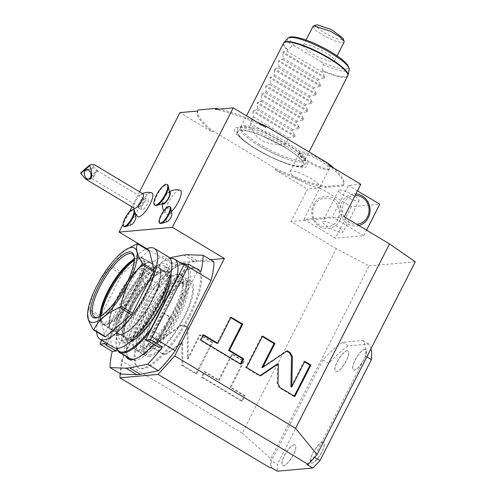 <?xml version="1.0" encoding="UTF-8"?>
<svg xmlns="http://www.w3.org/2000/svg" width="496" height="496" viewBox="0 0 496 496"><rect width="100%" height="100%" fill="white"/><g stroke="black" fill="none" stroke-linecap="round" stroke-linejoin="round"><path stroke-width="0.37" stroke-dasharray="2.48 1.86" d="M143.121 268.249L145.086 269.427L144.286 269.495L154.492 275.615L150.716 275.95L138.545 268.658L143.121 268.249L105.344 342.395M107.31 343.573L145.086 269.427M101.513 340.101L136.567 271.293A80.55 24.757 -59.1 0 1 138.545 268.658M105.846 344.943L144.286 269.495M117.031 349.128L154.492 275.615M158.689 347.256L197.129 271.808L200.905 271.473M150.716 275.95A80.55 24.757 120.9 0 1 165.583 258.627L169.613 257.821M153.661 344.243A55.304 17 -59.1 0 0 185.665 264.455M181.375 263.215A55.304 17 -59.1 0 0 181.152 263.233A55.304 17 -59.1 0 0 141.856 302.957A55.304 17 -59.1 0 0 125.761 356.029M187.197 254.69L197.991 261.163L213.912 261.745M183.644 255.006L194.438 261.479L197.991 261.163M194.438 261.479L176.378 265.093L165.583 258.627M176.378 265.093A80.55 24.757 -59.1 0 0 159.532 285.051L136.567 271.293M159.532 285.051L123.715 355.347L100.756 341.583M123.715 355.347A80.55 24.757 -59.1 0 0 120.857 374.058M197.129 271.808L186.924 265.695L186.124 265.769L184.159 264.591M147.684 341.211L186.124 265.769M148.484 341.143L186.924 265.695M193.012 267.604A57.703 17.738 -59.1 0 0 149.005 314.272A57.703 17.738 -59.1 0 0 137.727 367.4A57.703 17.738 -59.1 0 0 141.757 368.199A57.703 17.738 120.9 0 0 185.764 321.532A57.703 17.738 120.9 0 0 197.042 268.404A57.703 17.738 120.9 0 0 193.012 267.604M193.992 268.193A57.703 17.738 -59.1 0 0 149.99 314.861A57.703 17.738 -59.1 0 0 138.706 367.989A57.703 17.738 -59.1 0 0 142.736 368.788A57.703 17.738 -59.1 0 0 186.744 322.121A57.703 17.738 -59.1 0 0 198.028 268.993A57.703 17.738 -59.1 0 0 193.992 268.193M242.277 433.095L270.853 458.719L369.092 265.912L336.245 248.676L242.277 433.095L121.427 360.685L120.268 373.705M121.427 360.685L171.083 263.233L210.527 259.718M270.853 458.719L270.047 467.79M139.593 191.803L131.93 206.832M129.227 212.139L123.027 224.316M146.847 248.713L171.083 263.233M336.245 248.676L290.96 221.545L307.508 189.057L275.125 169.657L275.658 168.609L212.858 130.975L212.319 132.023L179.936 112.617M166.495 353.555L164.616 354.262L162.304 353.716L147.504 344.85L163.519 313.41L169.644 317.08L156.668 342.55L179.943 325.928L181.815 325.221L184.134 325.767L187.209 327.608L187.314 358.881L199.497 334.974L211.885 342.395L195.87 373.829L181.902 365.459L181.821 342.606L166.495 353.555L167.381 353.474L165.503 354.181L163.19 353.636L148.391 344.77L164.405 313.336L170.531 317.006L157.554 342.469L180.829 325.847L182.708 325.14L185.02 325.686L188.096 327.527L188.201 358.8L200.384 334.893L212.772 342.314L196.757 373.748L182.788 365.385L182.714 342.531L167.381 353.474M218.395 380.339L231.688 354.262L243.35 361.249L230.057 387.333L244.33 395.882L241.602 401.233L201.395 377.14L204.123 371.789L218.395 380.339L219.282 380.265L232.574 354.181L244.237 361.169L230.944 387.252L245.216 395.802L242.494 401.152L202.287 377.065L205.009 371.709L219.282 380.265M180.011 190.21A13.838 4.253 -59.1 0 0 168.169 202.684A13.838 4.253 -59.1 0 0 165.85 213.838A13.838 4.253 -59.1 0 0 171.455 211.581M137.429 216.368A13.838 4.253 120.9 0 1 139.134 206.472A13.838 4.253 120.9 0 1 147.622 194.55A13.838 4.253 120.9 0 1 151.584 192.746M131.155 224.862A4.811 1.476 120.9 0 1 130.95 224.905A4.811 1.476 120.9 0 1 131.31 220.875A4.811 1.476 120.9 0 1 135.222 216.523A4.811 1.476 120.9 0 1 135.83 217.056M167.214 221.65A4.811 1.476 120.9 0 1 167.009 221.687A4.811 1.476 120.9 0 1 167.369 217.657A4.811 1.476 120.9 0 1 171.281 213.305A4.811 1.476 120.9 0 1 171.895 213.838M271.386 467.672A81.753 25.129 120.9 0 1 271.473 460.827L277.363 464.355A81.753 25.129 120.9 0 0 277.276 471.2M306.906 464.504A81.753 25.129 120.9 0 0 314.111 457.027L365.546 356.085A81.753 25.129 120.9 0 0 362.886 340.485L342.476 342.302A81.753 25.129 120.9 0 0 322.908 359.885L271.473 460.827M369.092 265.912L415.282 261.795M314.111 457.027L314.6 457.318M365.546 356.085L366.842 356.866M370.921 348.855A81.753 25.129 -59.1 0 0 368.77 344.013L348.359 345.83L342.476 342.302M362.886 340.485L368.77 344.013M322.908 359.885L328.798 363.413A81.753 25.129 120.9 0 1 348.359 345.83M328.798 363.413L277.363 464.355M322.592 442.153A12.022 3.695 -59.1 0 0 313.422 451.875A12.022 3.695 -59.1 0 0 311.073 462.942A12.022 3.695 -59.1 0 0 311.916 463.109A12.022 3.695 -59.1 0 0 321.079 453.387A12.022 3.695 -59.1 0 0 323.435 442.32A12.022 3.695 -59.1 0 0 322.592 442.153M364.889 349.159A12.022 3.695 -59.1 0 0 355.719 358.881A12.022 3.695 -59.1 0 0 353.369 369.954A12.022 3.695 -59.1 0 0 354.206 370.115A12.022 3.695 -59.1 0 0 363.376 360.394A12.022 3.695 -59.1 0 0 365.726 349.327A12.022 3.695 -59.1 0 0 364.889 349.159M294.171 444.689A12.022 3.695 -59.1 0 0 285.002 454.41A12.022 3.695 -59.1 0 0 282.652 465.477A12.022 3.695 -59.1 0 0 283.489 465.645A12.022 3.695 -59.1 0 0 292.659 455.923A12.022 3.695 -59.1 0 0 295.008 444.856A12.022 3.695 -59.1 0 0 294.171 444.689M347.119 350.746A12.022 3.695 -59.1 0 0 337.956 360.468A12.022 3.695 -59.1 0 0 335.606 371.535A12.022 3.695 -59.1 0 0 336.443 371.702A12.022 3.695 -59.1 0 0 345.613 361.981A12.022 3.695 -59.1 0 0 347.963 350.908A12.022 3.695 -59.1 0 0 347.119 350.746M323.528 442.376A12.022 3.695 120.9 0 0 322.691 442.209A12.022 3.695 -59.1 0 0 313.522 451.937A12.022 3.695 -59.1 0 0 311.172 463.004A12.022 3.695 -59.1 0 0 312.015 463.171A12.022 3.695 120.9 0 0 321.179 453.443A12.022 3.695 120.9 0 0 323.528 442.376L323.435 442.32M365.825 349.382A12.022 3.695 120.9 0 0 364.988 349.221A12.022 3.695 -59.1 0 0 355.818 358.943A12.022 3.695 -59.1 0 0 353.468 370.01A12.022 3.695 -59.1 0 0 354.305 370.177A12.022 3.695 120.9 0 0 363.475 360.456A12.022 3.695 120.9 0 0 365.825 349.382L365.726 349.327M295.108 444.912A12.022 3.695 120.9 0 0 294.264 444.745A12.022 3.695 -59.1 0 0 285.101 454.466A12.022 3.695 -59.1 0 0 282.751 465.539A12.022 3.695 -59.1 0 0 283.588 465.701A12.022 3.695 120.9 0 0 292.758 455.979A12.022 3.695 120.9 0 0 295.108 444.912L295.008 444.856M348.062 350.97A12.022 3.695 120.9 0 0 347.219 350.802A12.022 3.695 -59.1 0 0 338.055 360.524A12.022 3.695 -59.1 0 0 335.699 371.597A12.022 3.695 -59.1 0 0 336.542 371.758A12.022 3.695 120.9 0 0 345.712 362.037A12.022 3.695 120.9 0 0 348.062 350.97L347.963 350.908M344.255 216.789L290.96 221.545M303.93 219.387L335.333 238.204L363.754 235.668L332.351 216.851L303.93 219.387L319.945 187.947L307.508 189.057M360.803 184.307L348.372 185.417L332.351 216.851M342.184 232.525A11.42 2.368 -153 0 0 343.04 232.122A11.42 2.368 -153 0 0 335.544 225.68A11.42 2.368 -153 0 0 323.541 221.352A11.42 2.368 -153 0 0 322.685 221.755A11.42 2.368 -153 0 0 330.181 228.197A11.42 2.368 -153 0 0 342.184 232.525M357.461 190.861L348.372 185.417M363.754 235.668L366.563 230.156M358.912 225.568A16.108 14.961 -95.1 0 1 343.306 219.728A16.108 14.961 -95.1 0 1 341.93 202.07A16.108 14.961 -95.1 0 1 355.923 193.893M328.42 164.901A81.753 16.969 27 0 1 343.213 185.572A81.753 16.969 27 0 1 343.027 185.888L325.289 187.476A81.753 16.969 27 0 1 275.125 169.657M319.945 187.947L351.348 206.764L379.775 204.228M358.199 201.091A11.42 2.368 -153 0 0 359.054 200.688A11.42 2.368 -153 0 0 351.559 194.24A11.42 2.368 -153 0 0 339.555 189.918A11.42 2.368 -153 0 0 338.7 190.315A11.42 2.368 -153 0 0 346.196 196.763A11.42 2.368 -153 0 0 358.199 201.091M343.027 185.888L343.561 184.841A81.753 16.969 -153 0 0 343.747 184.524A81.753 16.969 -153 0 0 334.087 168.293M343.561 184.841L325.822 186.428L325.289 187.476M257.046 122.134A81.753 16.969 -153 0 0 219.356 109.101M198.065 110.298A81.753 16.969 -153 0 0 212.858 130.975M275.658 168.609A81.753 16.969 -153 0 0 325.822 186.428M286.006 146.066A40.87 8.482 -153 0 0 240.548 127.478A40.87 8.482 -153 0 0 245.619 142.073A40.87 8.482 -153 0 0 255.806 148.757A40.87 8.482 -153 0 0 290.092 164.728A40.87 8.482 -153 0 0 307.452 164.436A40.87 8.482 -153 0 0 286.006 146.066M300.365 151.826A17.527 3.639 -153 0 0 298.97 152.898A17.527 3.639 -153 0 0 311.494 162.843A17.527 3.639 -153 0 0 328.972 168.969A17.527 3.639 -153 0 0 329.964 168.69A17.527 3.639 -153 0 0 319.709 158.98A17.527 3.639 -153 0 0 300.365 151.826M265.614 127.267A81.753 16.969 -153 0 0 215.456 109.449M197.712 111.03A81.753 16.969 -153 0 0 197.532 111.346A81.753 16.969 -153 0 0 212.319 132.023M256.978 149.414A36.605 7.601 -153 0 0 265.943 154.411A36.605 7.601 -153 0 0 268.162 155.546A36.605 7.601 -153 0 0 302.25 165.645A36.605 7.601 -153 0 0 284.357 147.207A36.605 7.601 -153 0 0 284.022 147.002A36.605 7.601 -153 0 0 263.165 136.406A36.605 7.601 -153 0 0 237.863 131.632A36.605 7.601 -153 0 0 256.978 149.414M259.179 145.75A35.65 7.403 -153 0 0 285.504 158.441A35.65 7.403 -153 0 0 303.874 161.107A35.65 7.403 -153 0 0 285.522 143.4A35.65 7.403 -153 0 0 240.448 128.793A35.65 7.403 -153 0 0 253.4 142.085A35.65 7.403 -153 0 0 259.179 145.75M243.598 125.587A36.065 7.49 27 0 1 286.366 142.036A36.065 7.49 27 0 1 305.176 159.6A36.065 7.49 27 0 1 304.928 159.954A36.065 7.49 27 0 1 302.479 160.865A36.065 7.49 27 0 1 259.718 144.417A36.065 7.49 27 0 1 240.765 127.255A36.065 7.49 27 0 1 240.901 126.852A36.065 7.49 27 0 1 243.598 125.587M256.891 109.697L292.218 130.863L295.287 135.867L294.835 136.753L288.591 137.993L285.386 144.28C265.664 146.053 253.89 138.998 250.058 123.107L253.258 116.82L252.836 111.588L253.289 110.695L256.891 109.697L257.529 108.438L257.108 103.205L257.56 102.312L261.163 101.314L261.801 100.056L261.373 94.823L261.832 93.93L265.434 92.932L266.073 91.673L265.645 86.44L266.098 85.548L269.706 84.549L270.345 83.291L269.917 78.058L270.37 77.165L273.978 76.167L274.617 74.908L274.189 69.676L274.641 68.783L278.25 67.785L278.888 66.526L278.461 61.293L278.913 60.4L282.515 59.402L283.16 58.144L282.732 52.905L283.185 52.018L286.787 51.02L287.63 49.6L292.2 46.035C292.665 45.458 293.868 45.638 295.808 46.574L320.782 61.541C322.549 62.825 323.33 63.829 323.125 64.567L322.648 71.151A36.065 7.49 -153 0 0 345.08 77.258A36.065 7.49 -153 0 0 347.777 75.987M292.218 130.863L292.857 129.611L299.107 128.371L299.559 127.484L257.56 102.312M261.163 101.314L296.49 122.481L299.559 127.484M296.49 122.481L297.129 121.222L303.378 119.989L303.831 119.102L261.832 93.93M265.434 92.932L300.762 114.099L303.831 119.102M300.762 114.099L301.401 112.84L307.65 111.606L308.103 110.72L266.098 85.548M269.706 84.549L305.034 105.716L308.103 110.72M305.034 105.716L305.672 104.458L311.922 103.224L312.375 102.337L270.37 77.165M273.978 76.167L309.306 97.334L312.375 102.337M309.306 97.334L309.944 96.075L316.194 94.841L316.646 93.949L274.641 68.783M278.25 67.785L313.577 88.951L316.646 93.949M313.577 88.951L314.216 87.693L320.466 86.459L320.918 85.566L278.913 60.4M282.515 59.402L317.849 80.569L320.918 85.566M317.849 80.569L318.488 79.31L324.731 78.077L325.19 77.184L283.185 52.018M286.787 51.02L322.115 72.187L325.19 77.184M322.115 72.187L322.648 71.151M304.73 44.578A17.434 3.621 27 0 1 323.051 51.181A17.434 3.621 27 0 1 334.49 61.02A17.434 3.621 27 0 1 333.188 61.634A17.434 3.621 27 0 1 314.861 55.031A17.434 3.621 27 0 1 303.422 45.192A17.434 3.621 27 0 1 304.73 44.578M313.032 26.331L315.679 30.312L324.471 36.171L335.222 41.112L342.798 42.774L344.1 42.16M317.366 24.8C309.448 24.986 335.501 40.591 341.899 39.5L343.021 38.229M283.16 58.144L318.488 79.31M278.888 66.526L314.216 87.693M274.617 74.908L309.944 96.075M270.345 83.291L305.672 104.458M266.073 91.673L301.401 112.84M261.801 100.056L297.129 121.222M257.529 108.438L292.857 129.611M253.258 116.82L288.591 137.993M285.386 144.28L250.058 123.107M300.396 153.214A16.833 3.497 -153 0 0 299.138 153.803A16.833 3.497 -153 0 0 299.057 154.244A16.833 3.497 -153 0 0 311.085 163.792A16.833 3.497 -153 0 0 327.875 169.675A16.833 3.497 -153 0 0 328.823 169.409A16.833 3.497 -153 0 0 329.133 169.086A16.833 3.497 -153 0 0 318.091 159.588A16.833 3.497 -153 0 0 300.396 153.214M318.798 187.494A16.833 3.497 -153 0 0 320.056 186.899A16.833 3.497 -153 0 0 309.014 177.401A16.833 3.497 -153 0 0 291.319 171.027A16.833 3.497 -153 0 0 290.061 171.616A16.833 3.497 -153 0 0 301.109 181.114A16.833 3.497 -153 0 0 318.798 187.494M351.348 206.764L335.333 238.204M339.81 220.367A16.108 14.961 84.9 0 0 333.814 198.443A16.108 14.961 84.9 0 0 313.509 204.606A16.108 14.961 84.9 0 0 319.505 226.529A16.108 14.961 84.9 0 0 339.81 220.367M314.259 205.487A14.427 13.398 -95.1 0 1 332.444 199.969A14.427 13.398 -95.1 0 1 337.813 219.598A14.427 13.398 -95.1 0 1 319.629 225.116A14.427 13.398 -95.1 0 1 314.259 205.487M355.111 195.486A14.427 13.398 84.9 0 0 343.926 202.839A14.427 13.398 84.9 0 0 344.46 217.589A14.427 13.398 84.9 0 0 356.767 224.285M277.493 363.859L277.103 383.755L279.211 387.692L294.01 396.558L294.246 396.093M260.499 375.869L259.606 375.949L260.09 375.621M246.531 367.499L245.644 367.579L259.606 375.949M262.545 336.065L261.659 336.145L245.644 367.579M262.31 336.53L261.659 336.145M287.227 350.852L286.341 350.932L261.863 367.474M286.75 351.174L286.341 350.932M304.792 361.379L303.905 361.454L290.929 386.923M304.55 361.844L303.905 361.454M294.897 396.484L294.01 396.558M203.286 335.209L202.635 334.825L199.907 340.175L240.114 364.269L240.355 363.797M230.845 317.682L230.2 317.291L216.907 343.375M241.006 364.188L240.114 364.269M200.799 340.095L199.907 340.175M203.521 334.744L202.635 334.825M231.086 317.211L230.2 317.291M169.409 191.735A14.427 14.427 0 0 0 168.15 192.547A6.981 2.145 120.9 0 0 163.73 198.288A6.981 2.145 -59.1 0 0 162.322 202.275A6.981 2.145 -59.1 0 0 162.421 203.695M168.15 192.547A6.981 2.145 120.9 0 1 169.452 191.964M168.063 207.353L166.16 208.977C167.691 210.025 168.33 209.486 168.063 207.353A9.616 2.957 -59.1 0 1 169.489 206.764A9.616 2.957 120.9 0 1 170.165 206.894M163.897 203.242A6.014 1.848 120.9 0 1 163.643 203.292A6.014 1.848 120.9 0 1 164.089 198.251A6.014 1.848 120.9 0 1 168.981 192.814A6.014 1.848 120.9 0 1 169.75 193.483M155.223 205.425A12.022 3.695 -59.1 0 1 157.579 194.358A12.022 3.695 -59.1 0 1 166.743 184.636A12.022 3.695 120.9 0 1 167.586 184.803M166.16 208.977A9.616 2.957 -59.1 0 0 160.741 217.471A9.616 2.957 -59.1 0 0 160.276 223.398M134.304 208.252A8.413 2.585 120.9 0 1 133.765 206.882A8.413 2.585 120.9 0 1 140.312 194.823A8.413 2.585 -59.1 0 1 141.49 193.986A8.413 2.585 -59.1 0 1 142.953 193.812M134.373 210.912L134.714 211.78M80.96 172.583C87.346 170.512 91.512 168.559 93.446 166.743L94.277 164.647M88.765 178.932L92.777 177.686L96.348 171.294L97.631 171.641L96.596 170.246L95.182 171.182L92.647 175.913L91.202 175.702A4.811 1.476 -59.1 0 0 91.016 176.297A4.811 1.476 120.9 0 0 90.855 177.134A4.811 1.476 120.9 0 0 91.152 178.194A4.811 1.476 120.9 0 0 91.766 178.188L90.88 176.867L91.202 175.702M92.647 175.913A4.811 3.236 -103.8 0 1 92.436 168.392A4.811 3.236 76.2 0 1 93.384 167.896A4.811 3.236 76.2 0 1 97.631 171.641M93.694 176.539A4.811 1.476 120.9 0 0 96.23 171.833A4.811 1.476 -59.1 0 0 96.348 171.294M143.722 200.291A4.811 1.476 -59.1 0 0 143.592 198.4A4.811 1.476 -59.1 0 0 142.519 198.642A4.811 1.476 -59.1 0 0 142.079 198.977A4.811 1.476 -59.1 0 0 138.514 204.761A4.811 1.476 -59.1 0 0 138.353 205.598A4.811 1.476 -59.1 0 0 138.644 206.652A4.811 1.476 -59.1 0 0 140.157 206.076A4.811 1.476 -59.1 0 0 143.722 200.291M144.795 197.724A6.014 1.848 -59.1 0 1 144.305 201.891A6.014 1.848 -59.1 0 1 140.504 207.316A6.014 1.848 120.9 0 1 138.62 208.035A6.014 1.848 120.9 0 1 138.248 206.714A6.014 1.848 120.9 0 1 142.91 198.443A6.014 1.848 -59.1 0 1 143.462 198.022A6.014 1.848 -59.1 0 1 144.795 197.724L147.944 199.609A6.014 1.848 120.9 0 1 147.455 203.775A6.014 1.848 120.9 0 1 143.654 209.2A6.014 1.848 120.9 0 1 141.763 209.92A6.014 1.848 120.9 0 1 142.259 205.753A6.014 1.848 120.9 0 1 146.06 200.328A6.014 1.848 120.9 0 1 147.944 199.609M124.217 226.61A9.616 2.957 -59.1 0 1 126.096 217.756A9.616 2.957 -59.1 0 1 133.43 209.982A9.616 2.957 120.9 0 1 134.1 210.112M181.821 342.606L182.714 342.531M181.902 365.459L182.788 365.385M195.87 373.829L196.757 373.748M211.885 342.395L212.772 342.314M199.497 334.974L200.384 334.893M187.314 358.881L188.201 358.8M187.209 327.608L188.096 327.527M156.668 342.55L157.554 342.469M169.644 317.08L170.531 317.006M163.519 313.41L164.405 313.336M147.504 344.85L148.391 344.77M231.688 354.262L232.574 354.181M204.123 371.789L205.009 371.709M201.395 377.14L202.287 377.065M241.602 401.233L242.494 401.152M244.33 395.882L245.216 395.802M230.057 387.333L230.944 387.252M243.35 361.249L244.237 361.169M127.72 357.207A55.304 17 -59.1 0 1 143.815 304.135A55.304 17 -59.1 0 1 183.111 264.411A55.304 17 120.9 0 1 183.334 264.393M185.194 264.498A55.304 17 120.9 0 1 186.98 265.174A55.304 17 120.9 0 1 176.167 316.088A55.304 17 120.9 0 1 133.994 360.809A55.304 17 -59.1 0 1 130.126 360.046L128.166 358.868M129.208 359.352A55.304 17 -59.1 0 0 130.126 360.046M177.99 274.468A43.76 13.448 120.9 0 1 181.046 275.075A43.76 13.448 120.9 0 1 172.49 315.363A43.76 13.448 120.9 0 1 139.116 350.753A43.76 13.448 -59.1 0 1 136.059 350.145A43.76 13.448 -59.1 0 1 144.615 309.857A43.76 13.448 -59.1 0 1 177.99 274.468M148.93 356.63A43.76 13.448 -59.1 0 0 182.305 321.241A43.76 13.448 -59.1 0 0 190.861 280.953A43.76 13.448 -59.1 0 0 187.798 280.352A43.76 13.448 -59.1 0 0 154.43 315.735A43.76 13.448 -59.1 0 0 145.874 356.029A43.76 13.448 -59.1 0 0 148.93 356.63M149.786 354.956A41.838 12.859 -59.1 0 0 181.691 321.123A41.838 12.859 -59.1 0 0 189.869 282.602A41.838 12.859 -59.1 0 0 186.949 282.026A41.838 12.859 -59.1 0 0 155.043 315.859A41.838 12.859 -59.1 0 0 146.859 354.38A41.838 12.859 -59.1 0 0 149.786 354.956M145.861 352.6A41.838 12.859 -59.1 0 0 177.766 318.767A41.838 12.859 -59.1 0 0 185.944 280.252A41.838 12.859 -59.1 0 0 183.018 279.676A41.838 12.859 120.9 0 0 151.119 313.509A41.838 12.859 120.9 0 0 142.935 352.024A41.838 12.859 120.9 0 0 145.861 352.6M145.037 348.521A37.752 11.6 120.9 0 0 147.678 349.041A37.752 11.6 -59.1 0 0 176.464 318.513A37.752 11.6 -59.1 0 0 183.842 283.755A37.752 11.6 -59.1 0 0 181.207 283.235A37.752 11.6 120.9 0 0 152.421 313.763A37.752 11.6 120.9 0 0 145.037 348.521L141.899 346.636A37.752 11.6 120.9 0 1 149.277 311.885A37.752 11.6 120.9 0 1 178.064 281.356A37.752 11.6 -59.1 0 1 180.705 281.877A37.752 11.6 -59.1 0 1 173.321 316.628A37.752 11.6 -59.1 0 1 144.534 347.157A37.752 11.6 120.9 0 1 141.899 346.636M138.93 351.59A43.518 13.373 120.9 0 0 141.974 352.191A43.518 13.373 -59.1 0 0 175.162 316.994A43.518 13.373 -59.1 0 0 183.669 276.923A43.518 13.373 -59.1 0 0 180.625 276.322A43.518 13.373 120.9 0 0 147.442 311.519A43.518 13.373 120.9 0 0 138.93 351.59L135.203 349.351A43.518 13.373 120.9 0 1 143.71 309.287A43.518 13.373 120.9 0 1 176.898 274.09A43.518 13.373 -59.1 0 1 179.943 274.691A43.518 13.373 -59.1 0 1 171.43 314.762A43.518 13.373 -59.1 0 1 138.241 349.953A43.518 13.373 120.9 0 1 135.203 349.351M153.692 288.102L127.788 338.948L117.583 332.828L117.595 331.291L142.898 281.635L153.692 288.102A54.101 16.628 120.9 0 1 185.38 265.614A54.101 16.628 120.9 0 1 187.358 285.101L161.448 335.941A54.101 16.628 120.9 0 1 135.148 358.899M129.766 358.428A54.101 16.628 120.9 0 1 127.788 338.948M151.249 329.183L151.243 329.828A54.101 16.628 120.9 0 1 150.288 331.068M116.777 348.39A54.101 16.628 120.9 0 1 116.442 347.064A54.101 16.628 120.9 0 1 117.583 332.828M116.932 348.397A53.376 16.405 120.9 0 1 116.269 346.165A53.376 16.405 120.9 0 1 117.595 331.291M170.14 258.484A54.101 16.628 -59.1 0 0 142.898 281.635M187.358 285.101L176.905 278.833M161.448 335.941L151.243 329.828M142.997 258.441L165.763 272.081L163.587 271.672C157.79 271.777 145.092 284.344 136.09 299.9C131.614 307.508 128.303 314.718 126.164 321.52L124.223 330.981C124.639 333.765 122.965 333.882 126.22 338.086A38.471 11.823 -59.1 0 0 128.904 338.613A38.471 11.823 -59.1 0 0 158.243 307.501A38.471 11.823 -59.1 0 0 165.763 272.081A38.471 11.823 -59.1 0 0 163.079 271.554A38.471 11.823 -59.1 0 0 133.74 302.665A38.471 11.823 -59.1 0 0 126.22 338.086L103.453 324.44A38.471 11.823 120.9 0 0 106.138 324.973A38.471 11.823 -59.1 0 0 135.476 293.861A38.471 11.823 -59.1 0 0 142.997 258.441A38.471 11.823 -59.1 0 0 140.312 257.908A38.471 11.823 120.9 0 0 134.236 260.487M103.453 324.44A38.471 11.823 120.9 0 1 101.122 315.747M130.417 305.592A38.713 11.898 -59.1 0 0 122.586 333.771A38.713 11.898 -59.1 0 0 124.818 337.528A38.713 11.898 -59.1 0 0 159.018 303.044A38.713 11.898 -59.1 0 0 164.61 271.114A38.713 11.898 -59.1 0 0 160.251 270.915A38.713 11.898 -59.1 0 0 130.417 305.592M131.273 306.596A40.635 12.487 -59.1 0 0 123.058 336.176A40.635 12.487 -59.1 0 0 137.888 335.501A40.635 12.487 -59.1 0 0 161.299 303.918A40.635 12.487 -59.1 0 0 162.595 270.196A40.635 12.487 -59.1 0 0 131.273 306.596M129.698 342.166A43.04 13.231 120.9 0 1 124.161 342.178A43.04 13.231 120.9 0 1 130.386 306.677A43.04 13.231 120.9 0 1 168.411 268.342A43.04 13.231 120.9 0 1 171.002 273.228M164.976 266.284A43.04 13.231 120.9 0 0 126.951 304.618A43.04 13.231 -59.1 0 0 120.726 340.12A43.04 13.231 -59.1 0 0 158.751 301.785A43.04 13.231 120.9 0 0 164.976 266.284L168.411 268.342M125.959 304.705A45.719 14.049 -59.1 0 0 122.549 343.052A45.719 14.049 -59.1 0 0 159.743 301.698A45.719 14.049 -59.1 0 0 163.153 263.351A45.719 14.049 -59.1 0 0 125.959 304.705M168.473 256.885A52.898 16.256 -59.1 0 0 121.737 304.005A52.898 16.256 -59.1 0 0 114.092 347.634M96.639 331.824A52.898 16.256 120.9 0 1 107.607 295.535A52.898 16.256 -59.1 0 1 146.295 248.955M149.389 250.809A49.29 15.153 -59.1 0 0 148.682 250.871L122.872 272.98A49.29 15.153 -59.1 0 0 121.78 274.462L100.632 315.964A49.29 15.153 120.9 0 0 100.248 317.384L104.91 336.778M87.538 313.577L88.474 310.329L100.248 317.384M100.632 315.964L88.858 308.909A49.29 15.153 -59.1 0 0 88.474 310.329M88.858 308.909C90.57 300.669 93.13 293.173 96.54 286.428C100.018 279.67 104.507 273.333 110 267.406L121.78 274.462M122.872 272.98L111.098 265.924A49.29 15.153 -59.1 0 0 110 267.406M136.902 243.815L148.682 250.871M111.098 265.924L124.874 250.251M97.991 317.384A36.667 11.272 -59.1 0 0 98.698 317.198A36.667 11.272 -59.1 0 0 126.957 284.351A36.667 11.272 -59.1 0 0 134.373 257.666A36.667 11.272 -59.1 0 0 134.199 256.953M100.099 316.367A36.667 11.272 -59.1 0 0 100.304 318.159A36.667 11.272 -59.1 0 0 102.418 321.718A36.667 11.272 -59.1 0 0 134.807 289.056A36.667 11.272 -59.1 0 0 140.108 258.813A36.667 11.272 -59.1 0 0 135.978 258.627A36.667 11.272 -59.1 0 0 134.298 259.29M100.384 316.206A37.87 11.637 -59.1 0 0 100.595 319.666A37.87 11.637 -59.1 0 0 114.415 319.033A37.87 11.637 -59.1 0 0 136.233 289.608A37.87 11.637 -59.1 0 0 137.442 258.18A37.87 11.637 -59.1 0 0 134.286 259.625M142.141 257.647A38.713 11.898 -59.1 0 1 136.543 289.577A38.713 11.898 120.9 0 1 102.343 324.062A38.713 11.898 120.9 0 1 107.942 292.132A38.713 11.898 -59.1 0 1 142.141 257.647L151.28 263.122A38.713 11.898 -59.1 0 0 117.087 297.606A38.713 11.898 -59.1 0 0 111.488 329.536A38.713 11.898 -59.1 0 0 145.688 295.058A38.713 11.898 -59.1 0 0 151.28 263.122C145.26 259.216 127.633 277.555 117.459 297.96A39.258 12.065 -59.1 0 0 114.52 330.888A39.258 12.065 -59.1 0 0 146.456 295.38A39.258 12.065 -59.1 0 0 149.389 262.458A39.258 12.065 -59.1 0 0 117.453 297.966C112.474 307.898 109.771 316.101 109.356 322.567C109.554 327.335 110.267 329.66 111.488 329.536L102.343 324.062M245.619 142.073L256.668 149.445C267.456 155.825 277.94 160.704 288.12 164.095A37.529 7.787 27 0 0 304.06 163.823A37.529 7.787 27 0 0 284.369 146.959A37.529 7.787 -153 0 0 242.637 129.89A37.529 7.787 -153 0 0 247.293 143.288A37.529 7.787 -153 0 0 256.643 149.432A37.529 7.787 27 0 0 288.12 164.095L290.092 164.728M283.507 43.239A36.065 7.49 -153 0 0 287.32 49.978M287.63 49.6A36.003 7.471 27 0 1 284.028 42.482M348.08 75.119A36.003 7.471 27 0 1 322.778 70.661M323.125 64.567A34.515 7.167 -153 0 0 349.215 69.632M287.804 38.341A34.515 7.167 -153 0 0 292.2 46.035M320.782 61.541A32.655 6.777 -153 0 0 347.225 64.784A32.655 6.777 -153 0 0 305.976 40.064A32.655 6.777 -153 0 0 295.808 46.574M324.731 78.077L282.732 52.905M320.466 86.459L278.461 61.293M316.194 94.841L274.189 69.676M311.922 103.224L269.917 78.058M307.65 111.606L265.645 86.44M303.378 119.989L261.373 94.823M299.107 128.371L257.108 103.205M295.287 135.867L253.289 110.695M294.835 136.753L252.836 111.588M277.989 383.681L277.103 383.755M280.097 387.612L279.211 387.692M147.622 194.55A14.427 10.106 49.4 0 0 140.312 194.823M162.304 353.716L163.19 353.636M184.134 325.767L185.02 325.686M179.943 325.928L180.829 325.847M164.288 271.182A39.432 12.121 -59.1 0 0 132.209 306.85A39.432 12.121 -59.1 0 0 129.264 339.921A39.432 12.121 -59.1 0 0 161.343 304.253A39.432 12.121 -59.1 0 0 164.288 271.182M123.541 301.618A39.258 12.065 -59.1 0 0 120.615 334.54A39.258 12.065 -59.1 0 0 152.545 299.026A39.258 12.065 -59.1 0 0 155.477 266.104A39.258 12.065 -59.1 0 0 123.541 301.618M124.316 301.94A38.713 11.898 -59.1 0 0 118.718 333.87A38.713 11.898 -59.1 0 0 152.917 299.386A38.713 11.898 -59.1 0 0 158.515 267.456A38.713 11.898 -59.1 0 0 124.316 301.94M138.706 367.989L137.727 367.4M343.747 184.524L343.213 185.572M197.693 111.036L197.532 111.346M284.357 147.207L263.165 136.406M253.4 142.085L259.166 145.743C267.958 150.958 276.737 155.192 285.504 158.441M268.162 155.546C276.501 159.7 284.041 162.738 290.768 164.66C299.187 166.892 302.033 166.352 303.478 165.658C305.418 164.697 306.218 163.153 305.865 161.026C305.313 158.949 303.794 156.773 301.301 154.492C297.637 151.044 292.497 147.331 285.888 143.356L264.721 132.63L251.77 128.024C244.478 126.319 240.355 126.015 239.401 127.106C237.435 128.049 236.635 129.617 237.007 131.812L238.52 134.893L241.744 138.458C245.402 141.862 250.48 145.514 256.971 149.414L265.943 154.411M240.448 128.793L240.765 127.255M303.874 161.107L304.928 159.954M305.176 159.6L309.076 151.943M240.901 126.852L246.524 115.828M334.49 61.02L337.119 55.862M303.422 45.192L306.051 40.033M299.057 154.244L298.97 152.898M328.823 169.409L329.964 168.69M329.133 169.086L320.056 186.899M299.138 153.803L290.061 171.616M359.054 200.688L343.04 232.122M338.7 190.315L322.685 221.755M162.322 202.275A14.427 14.427 0 0 0 162.198 203.763M163.761 210.781A14.427 14.427 0 0 0 165.85 213.838M133.765 206.882A14.427 14.427 0 0 0 133.815 207.96M142.464 193.521A14.427 14.427 0 0 0 141.49 193.986M86.478 169.595L93.384 167.896M143.592 198.4L96.596 170.246M138.644 206.652L91.152 178.194M138.353 205.598L138.248 206.714M142.519 198.642L143.462 198.022M138.62 208.035L141.763 209.92M165.503 354.181L164.616 354.262M182.708 325.14L181.815 325.221M198.028 268.993L197.042 268.404M186.98 265.174L185.014 263.996M190.861 280.953L181.046 275.075M145.874 356.029L136.059 350.145M189.869 282.602L185.944 280.252M146.859 354.38L142.935 352.024M183.842 283.755L180.705 281.877M183.669 276.923L179.943 274.691M116.269 346.165L116.442 347.064M185.38 265.614L184.047 264.814M164.61 271.114L158.515 267.456C159.737 267.338 160.45 269.663 160.648 274.424C160.227 280.891 157.53 289.094 152.539 299.038C142.371 319.455 124.713 337.795 118.718 333.87L124.818 337.528M122.586 333.771L123.058 336.176M120.726 340.12L124.161 342.178M98.698 317.198L97.235 317.651M94.562 317.012L102.418 321.718M132.258 254.107L140.108 258.813M134.373 257.666L134.075 256.159M135.978 258.627L137.442 258.18M117.416 298.015C113.931 304.873 111.488 311.197 110.087 316.981C108.153 327.044 109.151 327.98 110.267 331.254C111.86 334.279 114.365 335.78 117.781 335.755C127.683 335.631 142.699 318.165 152.582 298.983C156.066 292.119 158.515 285.795 159.91 280.011C161.851 269.948 160.847 269.018 159.737 265.744C158.143 262.719 155.639 261.212 152.222 261.237C142.321 261.367 127.298 278.833 117.416 298.015M160.251 270.915L162.595 270.196M100.304 318.159L100.595 319.666"/><path stroke-width="0.74" d="M101.513 340.101L100.756 341.583A80.55 24.757 -59.1 0 0 100.105 344.1L104.681 343.697L106.646 344.869L107.31 343.573M104.681 343.697L105.344 342.395M106.646 344.869L105.846 344.943L116.052 351.056L112.276 351.397L100.105 344.1M116.052 351.056L117.031 349.128M169.613 257.821L183.644 255.006L187.197 254.69L203.118 255.279A80.55 24.757 120.9 0 1 200.905 271.473L188.74 264.182A80.55 24.757 120.9 0 1 188.089 266.699L152.272 336.989A80.55 24.757 120.9 0 1 150.294 339.624L162.465 346.921L158.689 347.256L148.484 341.143L147.684 341.211L145.719 340.033L150.294 339.624M162.465 346.921A80.55 24.757 120.9 0 1 147.597 364.244L129.537 367.858L140.331 374.325L136.778 374.641L120.857 374.058L110.062 367.592A80.55 24.757 120.9 0 1 112.276 351.397M110.062 367.592L125.984 368.175L129.537 367.858M125.761 356.029A55.304 17 -59.1 0 0 128.166 358.868A55.304 17 -59.1 0 0 132.029 359.637A55.304 17 -59.1 0 0 153.661 344.243M185.665 264.455A55.304 17 -59.1 0 0 185.014 263.996A55.304 17 -59.1 0 0 181.375 263.215M203.118 255.279L213.912 261.745A80.55 24.757 120.9 0 1 211.054 280.457L188.089 266.699M125.984 368.175L136.778 374.641M211.054 280.457L175.237 350.753A80.55 24.757 120.9 0 1 158.391 370.71L147.597 364.244M158.391 370.71L140.331 374.325M175.237 350.753L152.272 336.989M145.719 340.033L184.159 264.591L188.74 264.182M120.268 373.705L119.902 377.822L158.1 374.418L174.722 355.93L224.378 258.484L210.527 259.718M317.043 454.596L295.573 428.339L389.534 243.92L415.282 261.795L317.043 454.596L308.239 464.386L306.906 464.504L312.79 468.032L277.276 471.2L271.386 467.672L270.047 467.79L119.902 377.822M219.356 109.101A81.753 16.969 -153 0 0 215.989 108.401L198.245 109.982L197.712 111.03L179.936 112.617L139.593 191.803M131.93 206.832L129.227 212.139M123.027 224.316L119.071 232.072L146.847 248.713M215.989 108.401L215.456 109.449L233.232 107.861L172.366 227.317L119.071 232.072M171.455 211.581A13.838 4.253 -59.1 0 0 178.393 201.773A13.838 4.253 -59.1 0 0 180.011 190.21A14.427 14.427 0 0 0 169.409 191.735M142.464 193.521A14.427 14.427 0 0 1 151.584 192.746A13.838 4.253 120.9 0 1 151.082 201.928A13.838 4.253 120.9 0 1 142.092 214.979A13.838 4.253 120.9 0 1 137.429 216.368A14.427 14.427 0 0 1 134.887 212.338L134.373 210.354M134.931 212.437L135.83 217.056A4.811 1.476 120.9 0 1 134.354 221.476A4.811 1.476 120.9 0 1 131.155 224.862L125.296 226.66A9.616 2.957 120.9 0 1 124.887 226.746A9.616 2.957 -59.1 0 1 124.217 226.61L123.628 226.257A9.616 2.957 -59.1 0 0 124.298 226.393A9.616 2.957 120.9 0 0 131.632 218.612A9.616 2.957 120.9 0 0 133.511 209.758L134.1 210.112A9.616 2.957 120.9 0 1 134.168 210.155M170.717 207.83L171.895 213.838A4.811 1.476 120.9 0 1 170.413 218.259A4.811 1.476 120.9 0 1 167.214 221.65L161.361 223.442A9.616 2.957 120.9 0 1 160.952 223.529A9.616 2.957 -59.1 0 1 160.276 223.398L159.687 223.045A9.616 2.957 -59.1 0 0 160.363 223.175A9.616 2.957 120.9 0 0 167.698 215.4A9.616 2.957 120.9 0 0 169.576 206.541L170.165 206.894A9.616 2.957 120.9 0 1 170.717 207.83A9.616 2.957 120.9 0 1 167.76 216.665A9.616 2.957 120.9 0 1 161.361 223.442M295.573 428.339L174.722 355.93M172.366 227.317L224.378 258.484M233.232 107.861L265.614 127.267L266.147 126.22L328.953 163.854L328.42 164.901L360.803 184.307L344.255 216.789L389.534 243.92M277.989 383.681L280.097 387.612L294.897 396.484L310.918 365.044L304.792 361.379L291.815 386.843L292.411 356.63L290.296 352.693L287.227 350.852L262.756 367.4L274.933 343.486L262.545 336.065L246.531 367.499L260.499 375.869L278.38 363.779L277.989 383.681M229.456 350.281L242.749 324.198L231.086 317.211L217.794 343.294L203.521 334.744L200.799 340.095L241.006 364.188L243.728 358.837L229.456 350.281L228.569 350.362L241.862 324.279L230.845 317.682M308.239 464.386L158.1 374.418M312.79 468.032A81.753 25.129 -59.1 0 0 320.001 460.555L371.43 359.612A81.753 25.129 -59.1 0 0 370.921 348.855M314.6 457.318L320.001 460.555M366.842 356.866L371.43 359.612M366.563 230.156L379.775 204.228L357.461 190.861M355.923 193.893A16.108 14.961 -95.1 0 1 368.23 217.831A16.108 14.961 -95.1 0 1 358.912 225.568M334.087 168.293A81.753 16.969 -153 0 0 328.953 163.854M266.147 126.22A81.753 16.969 -153 0 0 257.046 122.134M198.245 109.982A81.753 16.969 -153 0 0 198.065 110.298L197.693 111.036M337.119 55.862L344.1 42.16L344.094 41.298L339.884 36.921L331.03 31.446L313.739 25.829L313.032 26.331L306.051 40.033M344.094 41.298L343.021 38.229L331.756 29.735L317.366 24.8L313.739 25.829M356.767 224.285A14.427 13.398 84.9 0 0 367.48 216.95A14.427 13.398 84.9 0 0 367.071 202.418A14.427 13.398 84.9 0 0 355.111 195.486M278.38 363.779L277.493 363.859L260.09 375.621M274.933 343.486L274.046 343.567L262.31 336.53M262.756 367.4L261.863 367.474L274.046 343.567M291.815 386.843L290.929 386.923L291.518 356.711L289.41 352.774L286.75 351.174M310.918 365.044L310.025 365.124L304.55 361.844M294.246 396.093L310.025 365.124M240.355 363.797L242.842 358.912L228.569 350.362M217.794 343.294L216.907 343.375L203.286 335.209M242.749 324.198L241.862 324.279M243.728 358.837L242.842 358.912M162.421 203.695A6.981 2.145 -59.1 0 0 168.894 197.823A6.981 2.145 120.9 0 0 169.452 191.964M168.28 185.969L169.75 193.483A6.014 1.848 120.9 0 1 167.896 199.008A6.014 1.848 120.9 0 1 163.897 203.242L156.581 205.487A12.022 3.695 120.9 0 1 156.066 205.592A12.022 3.695 -59.1 0 1 155.223 205.425L154.64 205.077A12.022 3.695 -59.1 0 0 155.477 205.239A12.022 3.695 120.9 0 0 164.647 195.517A12.022 3.695 120.9 0 0 166.997 184.45L167.586 184.803A12.022 3.695 120.9 0 1 168.28 185.969A12.022 3.695 120.9 0 1 164.573 197.017A12.022 3.695 120.9 0 1 156.581 205.487M166.997 184.45A12.022 3.695 120.9 0 0 166.154 184.283A12.022 3.695 -59.1 0 0 156.99 194.004A12.022 3.695 -59.1 0 0 154.64 205.077M159.687 223.045A9.616 2.957 -59.1 0 1 161.572 214.185A9.616 2.957 -59.1 0 1 168.9 206.41A9.616 2.957 120.9 0 1 169.576 206.541M90.055 164.79L94.277 164.647L142.953 193.812A8.413 2.585 -59.1 0 1 142.265 199.652A8.413 2.585 -59.1 0 1 136.946 207.247A8.413 2.585 120.9 0 1 134.304 208.252L85.628 179.087L80.718 173.47A8.413 2.585 120.9 0 1 80.96 172.583L90.055 164.79A8.413 2.585 -59.1 0 1 89.813 165.676C92.355 173.104 92.448 177.599 90.086 179.168L85.628 179.087M80.718 173.47L89.813 165.676M85.523 170.091A4.811 3.236 76.2 0 1 86.478 169.595A4.811 3.236 76.2 0 1 90.532 172.738A4.811 3.236 76.2 0 1 89.714 178.436A4.811 3.236 76.2 0 1 88.765 178.932A4.811 3.236 76.2 0 1 84.704 175.782A4.811 3.236 76.2 0 1 85.523 170.091M134.714 211.78A9.616 2.957 120.9 0 1 131.297 220.528A9.616 2.957 120.9 0 1 125.296 226.66M133.511 209.758A9.616 2.957 120.9 0 0 132.841 209.628A9.616 2.957 -59.1 0 0 125.507 217.403A9.616 2.957 -59.1 0 0 123.628 226.257M183.334 264.393A55.304 17 120.9 0 1 185.194 264.498M127.72 357.207A55.304 17 -59.1 0 0 129.208 359.352M135.148 358.899A54.101 16.628 120.9 0 1 129.766 358.428L119.561 352.315A54.101 16.628 120.9 0 1 116.777 348.39M150.288 331.068A54.101 16.628 120.9 0 1 119.561 352.315M176.905 278.833L176.564 278.628L151.261 328.29L151.249 329.183M151.261 328.29A53.376 16.405 120.9 0 1 116.932 348.397M176.564 278.628A54.101 16.628 -59.1 0 0 174.586 259.148A54.101 16.628 -59.1 0 0 170.14 258.484M101.122 315.747A38.471 11.823 120.9 0 1 134.236 260.487M171.002 273.228A43.04 13.231 120.9 0 1 162.186 303.843A43.04 13.231 120.9 0 1 129.698 342.166M154.337 248.415A52.898 16.256 -59.1 0 1 146.692 292.051A52.898 16.256 120.9 0 1 99.963 339.171L114.092 347.634A52.898 16.256 -59.1 0 0 160.822 300.52A52.898 16.256 -59.1 0 0 168.473 256.885L154.337 248.415A52.898 16.256 -59.1 0 0 146.295 248.955M99.963 339.171A52.898 16.256 120.9 0 1 96.639 331.824M137.615 243.753C135.327 247.913 136.884 254.38 142.278 263.147A49.29 15.153 -59.1 0 1 141.893 264.566L153.667 271.622A49.29 15.153 -59.1 0 0 154.051 270.202L149.389 250.809L137.615 243.753A49.29 15.153 -59.1 0 0 136.902 243.815L124.422 250.567A43.047 13.231 -59.1 0 0 96.528 286.39A43.047 13.231 -59.1 0 0 87.742 311.773A43.047 13.231 -59.1 0 0 100.545 319.306A43.047 13.231 -59.1 0 0 128.334 283.557A43.047 13.231 -59.1 0 0 124.422 250.567M105.617 336.716A49.29 15.153 120.9 0 1 104.91 336.778L93.13 329.722A49.29 15.153 -59.1 0 0 93.843 329.66L105.617 336.716L131.428 314.607A49.29 15.153 120.9 0 0 132.519 313.125L153.667 271.622M142.278 263.147L154.051 270.202M141.893 264.566C136.369 270.525 131.88 276.861 128.427 283.582C125.004 290.377 122.444 297.867 120.745 306.069L132.519 313.125M131.428 314.607L119.648 307.551A49.29 15.153 -59.1 0 0 120.745 306.069M119.648 307.551C107.21 312.616 98.605 319.988 93.843 329.66M93.13 329.722L88.579 320.54L87.538 313.577L87.742 311.773M98.437 286.223A37.87 11.637 -59.1 0 0 97.235 317.651A37.87 11.637 -59.1 0 0 126.418 283.724A37.87 11.637 -59.1 0 0 134.075 256.159A37.87 11.637 -59.1 0 0 120.255 256.792A37.87 11.637 -59.1 0 0 98.437 286.223M134.199 256.953A36.667 11.272 -59.1 0 0 132.258 254.107A36.667 11.272 -59.1 0 0 99.863 286.769A36.667 11.272 -59.1 0 0 94.562 317.012A36.667 11.272 -59.1 0 0 97.991 317.384M134.298 259.29A36.667 11.272 -59.1 0 0 107.719 291.474A36.667 11.272 -59.1 0 0 100.099 316.367M134.286 259.625A37.87 11.637 -59.1 0 0 108.252 292.101A37.87 11.637 -59.1 0 0 100.384 316.206M347.777 75.987A36.065 7.49 -153 0 0 324.111 55.633A36.065 7.49 -153 0 0 286.198 41.974A36.065 7.49 -153 0 0 283.507 43.239L284.028 42.482A36.003 7.471 27 0 1 319.257 52.52A36.003 7.471 27 0 1 348.08 75.119L309.076 151.943M348.08 75.119L349.215 69.632A34.515 7.167 -153 0 0 321.575 47.963A34.515 7.167 -153 0 0 287.804 38.341L284.028 42.482M290.296 352.693L289.41 352.774M292.411 356.63L291.518 356.711M246.524 115.828L283.507 43.239M349.215 69.632L347.702 65.013L344.652 61.715C340.851 58.255 335.569 54.572 328.805 50.679C316.721 43.89 306.119 39.463 296.986 37.398C289.906 36.32 290.086 36.878 287.804 38.341M162.198 203.763A14.427 14.427 0 0 0 163.761 210.781M133.815 207.96A14.427 14.427 0 0 0 134.373 210.912M184.047 264.814L174.586 259.148"/></g></svg>
